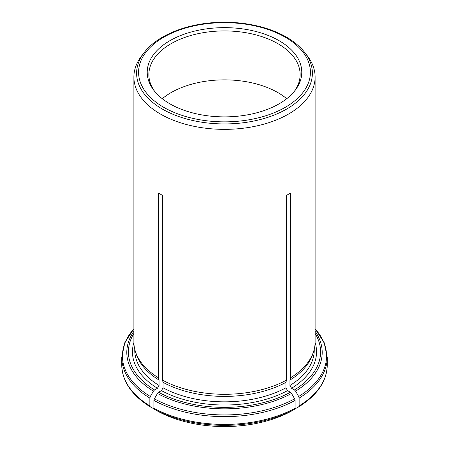 <?xml version="1.0" encoding="UTF-8"?>
<svg xmlns="http://www.w3.org/2000/svg" width="449" height="449" viewBox="0 0 449 449"><rect width="100%" height="100%" fill="white"/><g stroke="black" fill="none" stroke-linecap="round" stroke-linejoin="round"><path stroke-width="0.67" d="M304.731 52.477C296.065 41.6 282.752 33.417 264.792 27.933C249.605 23.438 233.525 21.608 216.558 22.45C185.622 23.943 157.015 35.667 144.269 52.477A87.886 50.743 0 0 0 162.353 109.073A87.886 50.743 0 0 0 274.339 114.983A87.886 50.743 0 0 0 304.731 52.477L307.217 55.687A90.614 52.314 180 0 1 315.114 77.043A90.614 52.314 180 0 1 257.855 125.686A90.614 52.314 180 0 1 158.441 112.856A90.614 52.314 180 0 1 133.886 77.043L133.886 341.975A90.614 52.314 0 0 0 135.531 351.887A90.614 52.314 0 0 0 158.441 377.789L159.047 380.045A89.755 51.82 0 0 1 136.367 354.407L135.531 351.887M134.745 349.154L134.745 350.024A89.755 51.82 0 0 0 159.047 385.483L157.431 388.278L154.568 389.934L153.423 391.141L150.331 396.495L149.859 398.083L149.859 405.862L150.331 406.906L154.041 408.882M159.047 385.483L159.047 380.045M150.32 406.895L150.331 406.906C131.748 395.333 122.223 381.397 121.758 365.099L121.758 357.32A102.742 59.319 0 0 0 149.859 398.083M299.141 398.083A102.742 59.319 0 0 0 327.242 357.32L327.242 365.099A102.742 59.319 180 0 1 299.141 405.862L299.141 398.083L298.669 396.495L295.577 391.141L294.432 389.934L291.569 388.278L289.953 385.483L289.953 380.045L290.559 377.789A90.614 52.314 0 0 0 313.469 351.887A90.614 52.314 0 0 0 315.114 341.975L315.114 77.043M289.953 380.045A89.755 51.82 0 0 0 312.633 354.407L313.469 351.887M299.141 405.862L298.669 406.906L294.959 408.882M298.68 406.895L298.669 406.906C317.252 395.333 326.777 381.397 327.242 365.099M286.524 380.118L285.918 382.374A89.755 51.82 0 0 1 163.082 382.374L162.476 380.118A90.614 52.314 0 0 0 286.524 380.118L286.524 195.371L290.559 193.042L290.559 377.789M133.886 77.043A90.614 52.314 180 0 1 141.783 55.687L144.269 52.477M163.082 382.374L163.082 387.813A89.755 51.82 0 0 0 285.918 387.813L287.534 390.613L290.396 392.263L291.541 393.47L294.628 398.824L295.105 400.413L295.105 408.192L294.628 409.235L291.059 411.29M295.105 408.192A102.742 59.319 180 0 1 153.895 408.192L154.372 409.235L157.941 411.29M288.398 412.687A97.029 56.018 180 0 1 282.488 415.443A97.029 56.018 180 0 1 166.512 415.443A97.029 56.018 180 0 1 160.602 412.687M169.857 103.809A77.279 44.614 0 0 0 295.044 90.474A77.279 44.614 0 0 0 224.5 27.642A77.279 44.614 0 0 0 153.956 90.474A77.279 44.614 0 0 0 169.857 103.809M285.918 387.813L285.918 382.374M163.082 387.813L161.466 390.613L158.604 392.263L157.459 393.47L154.372 398.824L153.895 400.413A102.742 59.319 0 0 0 295.105 400.413M153.895 408.192L153.895 400.413M162.269 98.713A75.628 43.665 180 0 1 277.976 92.651A75.628 43.665 180 0 1 286.731 98.713M294.269 91.444A75.628 43.665 0 0 0 300.128 74.59A75.628 43.665 0 0 0 224.5 30.925A75.628 43.665 0 0 0 148.872 74.59A75.628 43.665 0 0 0 154.731 91.444M158.441 377.789L158.441 193.042L162.476 195.371L158.441 193.042M162.476 380.118L162.476 195.371M286.524 195.371L290.559 193.042M133.892 342.553A92.039 53.139 0 0 0 157.431 388.278M133.886 333.427A96.086 55.474 0 0 0 154.568 389.934M149.859 405.862A102.742 59.319 180 0 1 121.758 365.099M133.886 331.34A97.702 56.406 0 0 0 153.423 391.141M133.886 328.876A102.075 58.931 0 0 0 150.331 396.495M289.953 385.483A89.755 51.82 0 0 0 314.255 350.024L314.255 349.154M291.569 388.278A92.039 53.139 0 0 0 315.108 342.553M294.432 389.934A96.086 55.474 0 0 0 315.114 333.427M295.577 391.141A97.702 56.406 0 0 0 315.114 331.34M298.669 396.495A102.075 58.931 0 0 0 315.114 328.876M291.137 411.256A97.13 56.08 180 0 1 157.863 411.256M163.75 107.333A85.911 49.598 0 0 0 307.481 85.097A85.911 49.598 0 0 0 202.263 24.353A85.911 49.598 0 0 0 163.75 107.333M161.466 390.613A92.039 53.139 0 0 0 287.534 390.613M158.604 392.263A96.086 55.474 0 0 0 290.396 392.263M294.628 409.235A102.075 58.931 180 0 1 154.372 409.235M157.459 393.47A97.702 56.406 0 0 0 291.541 393.47M154.372 398.824A102.075 58.931 0 0 0 294.628 398.824M133.886 328.803L124.856 342.553L121.758 357.32M315.114 328.803L324.144 342.553L327.242 357.32M291.12 411.262L282.488 415.443M157.88 411.262L166.512 415.443"/></g></svg>
